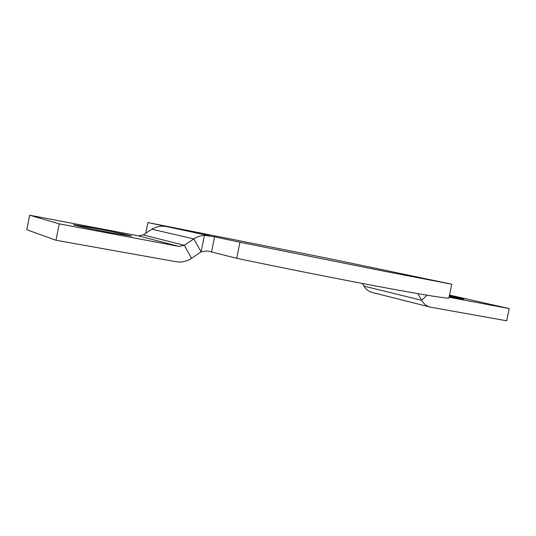 <?xml version="1.0" encoding="UTF-8"?>
<svg xmlns="http://www.w3.org/2000/svg" width="536" height="536" viewBox="0 0 536 536"><rect width="100%" height="100%" fill="white"/><g stroke="black" fill="none" stroke-linecap="round" stroke-linejoin="round"><path stroke-width="0.8" d="M449.202 296.589L463.915 299.189L449.369 295.792M94.363 228.189L73.492 224.745C72.655 225.013 93.465 229.468 111.515 232.865L131.494 236.142C132.017 235.8 111.964 231.519 94.363 228.189M55.999 240.262L59.215 223.854L29.641 215.204L26.8 229.743L55.999 240.262L175.989 261.702C181.557 262.606 186.763 261.461 191.607 258.272L201.094 251.853L193.838 238.915C197.134 236.745 200.665 235.559 204.43 235.351L214.574 236.818L211.553 251.96L236.738 258.319C284.368 268.288 340.836 279.497 381.263 287.028C422.649 294.686 445.188 298.385 448.887 298.13L451.748 284.221L417.946 277.152M236.738 258.319L239.954 242.252L384.473 271.29L451.748 284.221M417.832 293.634L421.604 300.247C423.815 303.986 426.79 306.297 430.542 307.182L372.466 292.522C368.915 291.685 366.081 289.554 363.971 286.137L362.376 283.464M417.631 277.072L330.203 258.821L147.896 222.534L166.053 226.433L161.604 226.105L156.592 227.009L152.552 228.845L143.186 234.909L138.415 235.874L29.641 215.204M145.779 233.227L147.896 222.534M59.215 223.854L179.031 246.413L184.263 245.307L193.838 238.915L151.923 229.24M201.094 251.853L204.43 235.351M214.574 236.818L239.954 242.252M430.542 307.182L506.674 320.796L509.2 308.589L449.516 295.075M449.068 297.266L509.2 308.589M211.553 251.96L206.976 250.949L201.147 251.82M191.607 258.272L184.263 245.307L143.186 234.909M363.971 286.137L421.604 300.247L427.085 295.202M165.336 226.306L209.985 235.874M179.031 246.413L138.415 235.874M164.947 226.239L209.161 235.713"/></g></svg>
